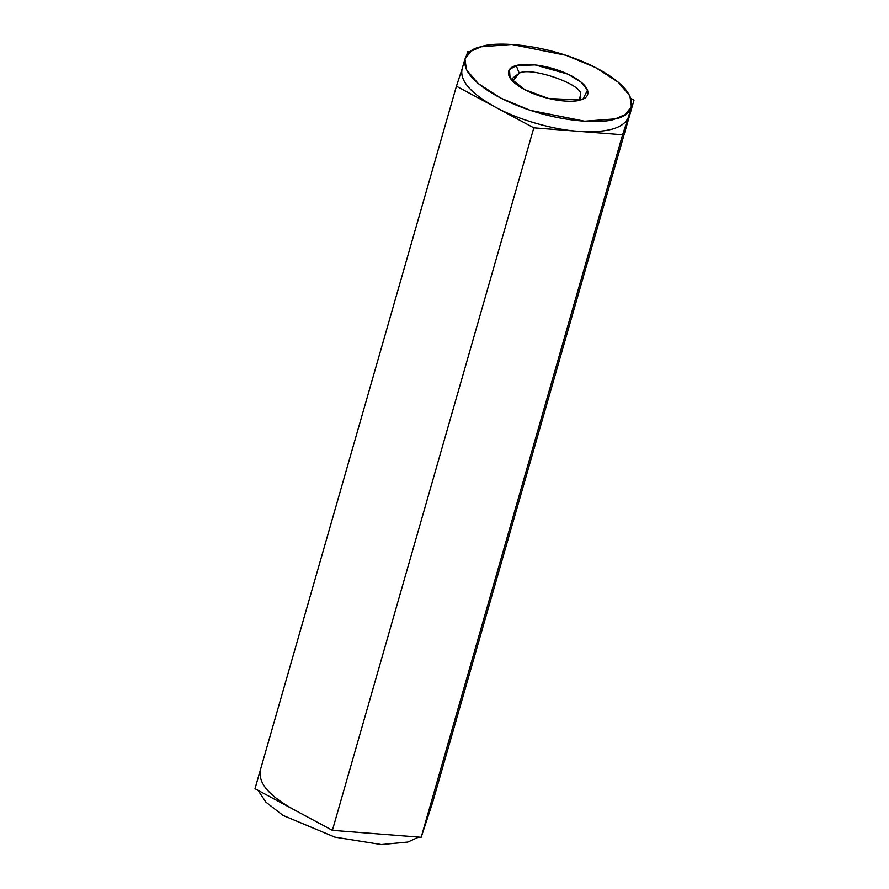 <?xml version="1.0" encoding="UTF-8"?>
<svg xmlns="http://www.w3.org/2000/svg" width="889" height="889" viewBox="0 0 889 889"><rect width="100%" height="100%" fill="white"/><g stroke="black" fill="none" stroke-linecap="round" stroke-linejoin="round"><path stroke-width="1.33" d="M628.312 117.448L622.611 134.784L421.175 837.282L332.386 830.337L293.692 809.523C269.089 795.744 258.099 783.031 260.688 771.374C258.099 783.031 269.089 795.744 293.692 809.523L254.999 788.71L332.386 830.337L533.822 127.838L332.386 830.337L421.175 837.282L622.611 134.784L578.217 131.305L622.611 134.784L628.312 117.448C623.467 128.438 606.765 133.061 578.217 131.305L533.822 127.838L456.435 86.211L254.999 788.71L456.435 86.211L462.124 68.875C459.535 80.532 470.537 93.245 495.129 107.024C470.537 93.245 459.535 80.532 462.124 68.875L456.435 86.211L533.822 127.838L578.217 131.305C552.658 129.661 517.198 119.293 495.129 107.024C517.198 119.293 552.658 129.661 578.217 131.305C606.765 133.061 623.467 128.438 628.312 117.448L631.401 106.691L625.223 114.525L615.21 118.882L584.629 121.215L530.211 110.336L500.807 98.123L478.215 83.555L466.458 69.764L464.958 58.963L471.137 51.14L481.16 46.784L511.731 44.45L566.149 55.329L595.563 67.542L618.155 82.11L629.901 95.901L631.401 106.691M470.303 51.729L467.825 51.54L466.447 55.74L467.825 51.54L470.303 51.729M634.001 100.113L630.979 98.479L634.001 100.113L432.565 802.611L634.001 100.113M421.175 837.282L432.565 802.611L421.175 837.282M418.697 837.082L407.84 842.039L381.381 844.55L334.842 837.116L283.046 815.424L265.978 802.2L258.021 790.343L265.978 802.2L283.046 815.424L334.842 837.116L381.381 844.55L407.84 842.039L418.697 837.082M422.553 833.082L426.876 819.947M519.232 73.22L512.597 78.221L512.631 81.143L519.232 73.22L516.242 65.653L509.475 69.586L510.075 78.043L524.654 89.622L548.502 98.479L580.117 100.001L583.04 98.957L587.551 90.045L581.306 82.31L567.838 74.109L535.056 64.897L516.242 65.653L519.232 73.22C530.266 66.297 582.74 84.411 580.639 94.423C582.74 84.411 530.266 66.297 519.232 73.22M579.228 100.235L580.806 97.779L580.639 94.423L579.228 100.235M481.16 46.784C463.814 49.395 449.167 69.831 498.096 96.69C548.38 123.182 603.242 124.382 615.21 118.882C632.546 116.27 647.192 95.834 598.275 68.964C547.98 42.483 493.117 41.283 481.16 46.784M516.242 65.653C521.943 63.03 548.091 63.608 572.049 76.221C595.363 89.033 588.385 98.768 580.117 100.001C574.416 102.624 548.28 102.057 524.31 89.433C500.996 76.632 507.975 66.897 516.242 65.653M462.002 69.298L464.958 58.963"/></g></svg>

